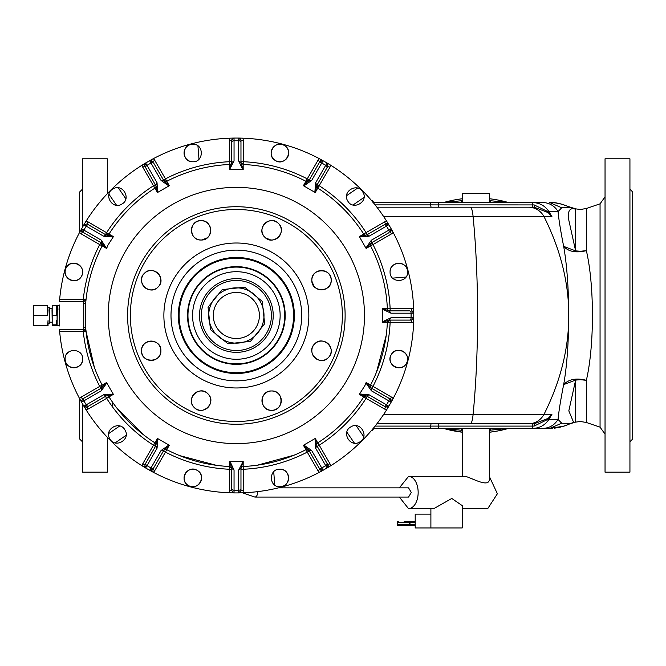 <?xml version="1.0" encoding="UTF-8"?>
<svg xmlns="http://www.w3.org/2000/svg" width="666" height="666" viewBox="0 0 666 666"><rect width="100%" height="100%" fill="white"/><g stroke="black" fill="none" stroke-linecap="round" stroke-linejoin="round"><path stroke-width="1" d="M47.652 325.624L48.044 320.554L48.044 325.624L33.3 325.624L33.3 321.012M33.7 325.624L33.3 305.344L33.7 315.626L47.652 315.626L48.044 310.414L47.652 305.344L33.7 305.344M33.3 320.554L33.7 315.626M47.652 305.344L47.652 315.626M48.044 323.526L48.044 320.554M250.108 268.614A48.851 48.851 0 0 0 189.485 301.731A48.851 48.851 0 0 0 222.602 362.362A48.851 48.851 0 0 0 283.233 329.237A48.851 48.851 0 0 0 250.108 268.614M49.434 308.366L49.434 319.638M49.434 309.457L49.434 311.338M148.826 360.14A9.682 9.682 0 0 1 141.525 350.757C140.926 338.278 161.48 338.278 160.881 350.757C161.48 363.245 140.926 363.245 141.525 350.757A9.682 9.682 0 0 1 153.488 341.358M210.689 401.848A9.682 9.682 0 0 1 194.239 407.484C184.99 399.084 199.525 384.548 207.925 393.797C217.183 402.206 202.647 416.741 194.239 407.484A9.682 9.682 0 0 1 191.467 399.525M281.01 403.013A9.682 9.682 0 0 1 271.628 410.323C259.141 410.922 259.141 390.368 271.628 390.967C284.116 390.368 284.116 410.922 271.628 410.323A9.682 9.682 0 0 1 267.416 409.357M329.82 345.787A9.682 9.682 0 0 1 328.355 357.6C319.955 366.858 305.419 352.322 314.668 343.914C323.077 334.665 337.612 349.2 328.355 357.6A9.682 9.682 0 0 1 324.7 359.898M323.884 270.829A9.682 9.682 0 0 1 331.193 280.211C331.793 292.699 311.238 292.699 311.838 280.211C311.238 267.732 331.793 267.732 331.193 280.211A9.682 9.682 0 0 1 330.228 284.424M268.148 239.36A9.682 9.682 0 0 1 264.785 223.485A9.682 9.682 0 0 1 278.471 223.485C287.729 231.893 273.193 246.428 264.785 237.171C255.536 228.771 270.071 214.236 278.471 223.485A9.682 9.682 0 0 1 276.656 238.603M197.186 221.47A9.682 9.682 0 0 1 201.082 220.654C213.57 220.055 213.57 240.609 201.082 240.01C188.595 240.609 188.595 220.055 201.082 220.654A9.682 9.682 0 0 1 208.691 224.342M142.183 276.706A9.682 9.682 0 0 1 144.356 273.368C152.764 264.119 167.299 278.654 158.042 287.054C149.642 296.312 135.106 281.776 144.356 273.368A9.682 9.682 0 0 1 148.019 271.07M160.048 346.836A9.682 9.682 0 0 1 159.907 354.986M159.89 355.02A9.682 9.682 0 0 1 157.193 358.366M157.134 358.408A9.682 9.682 0 0 1 153.263 360.214M153.172 360.231A9.682 9.682 0 0 1 148.909 360.164M153.58 341.375A9.682 9.682 0 0 1 160.023 346.795M191.483 399.417A9.682 9.682 0 0 1 192.932 395.421M192.99 395.338A9.682 9.682 0 0 1 196.045 392.382M196.137 392.324A9.682 9.682 0 0 1 200.183 391.009M200.275 391A9.682 9.682 0 0 1 204.52 391.6M204.562 391.608A9.682 9.682 0 0 1 210.215 397.444M210.248 397.535A9.682 9.682 0 0 1 210.697 401.789M267.366 409.332A9.682 9.682 0 0 1 271.628 390.967A9.682 9.682 0 0 1 279.22 394.647M279.287 394.722A9.682 9.682 0 0 1 281.085 398.601M281.102 398.651A9.682 9.682 0 0 1 281.027 402.947M324.633 359.923A9.682 9.682 0 0 1 316.275 358.899M316.225 358.866A9.682 9.682 0 0 1 311.879 351.64M311.871 351.59A9.682 9.682 0 0 1 312.462 347.327M312.487 347.277A9.682 9.682 0 0 1 318.34 341.616M318.381 341.6A9.682 9.682 0 0 1 326.748 342.615M326.815 342.665A9.682 9.682 0 0 1 329.795 345.746M330.194 284.482A9.682 9.682 0 0 1 327.497 287.82M327.456 287.854A9.682 9.682 0 0 1 319.214 289.61M319.156 289.602A9.682 9.682 0 0 1 315.318 287.654M315.284 287.62A9.682 9.682 0 0 1 312.687 284.182M312.67 284.141A9.682 9.682 0 0 1 315.526 272.61M315.576 272.569A9.682 9.682 0 0 1 323.809 270.812M276.59 238.644A9.682 9.682 0 0 1 268.198 239.377M208.724 224.392A9.682 9.682 0 0 1 201.082 240.01A9.682 9.682 0 0 1 193.481 236.322M193.44 236.264A9.682 9.682 0 0 1 191.683 228.022M191.7 227.972A9.682 9.682 0 0 1 193.639 224.151M193.689 224.092A9.682 9.682 0 0 1 197.086 221.52M148.077 271.054A9.682 9.682 0 0 1 152.347 270.604M152.406 270.612A9.682 9.682 0 0 1 160.256 283.616M160.223 283.724A9.682 9.682 0 0 1 150.066 289.827M149.983 289.818A9.682 9.682 0 0 1 142.932 285.248M142.882 285.165A9.682 9.682 0 0 1 141.567 281.119M141.558 281.019A9.682 9.682 0 0 1 142.141 276.806M52.198 322.352L52.015 309.623M57.085 319.247L57.085 311.205M266.2 213.778A106.002 106.002 0 0 0 134.649 285.647A106.002 106.002 0 0 0 206.51 417.199A106.002 106.002 0 0 0 338.07 345.329A106.002 106.002 0 0 0 266.2 213.778M57.085 325.349L57.359 305.344L52.198 305.344L52.198 315.626L56.527 315.626L56.71 305.344L56.527 315.626M52.198 315.626L52.198 325.624L56.71 325.624L56.71 320.554L56.527 325.624L59.216 325.624M57.085 310.756L57.085 320.213M365.784 235.148L366.824 234.84L369.089 236.189L359.557 237.013L366.134 248.443L371.137 242.99L388.569 232.925A2.306 1.632 -120 0 0 388.836 230.12L371.395 240.185L371.437 242.824L370.537 245.879A151.165 151.165 0 0 1 387.371 308.674A2.306 2.306 0 0 0 389.668 310.88L388.661 310.647L389.668 310.88A2.306 2.306 0 0 1 387.371 308.674L390.126 308.574L390.126 310.88L409.457 310.88A2.306 1.632 -90 0 1 411.089 313.187L390.959 313.187L382.292 309.124L382.292 321.853L390.959 317.79L389.327 320.096L382.267 322.319L387.371 322.294L389.668 320.096M411.471 322.402A4.612 4.612 0 0 0 413.678 321.836L413.777 317.79L411.471 320.096L389.327 320.096L411.471 320.096L411.471 322.402L390.126 322.402L390.126 320.096M390.126 322.402L387.371 322.294A151.165 151.165 0 0 1 370.537 385.098L372.985 386.388A153.929 153.929 0 0 0 390.126 322.402M387.737 321.145L388.503 320.413L387.737 321.145M407.367 357.034A8.758 8.758 0 0 1 406.426 363.403C401.248 373.46 385.139 364.16 391.258 354.645C396.437 344.588 412.537 353.887 406.426 363.403A8.758 8.758 0 0 1 395.604 367.166M371.836 388.386L390.318 399.051L391.466 397.061L372.985 386.388L371.836 388.386L370.929 387.762M371.437 388.153A2.306 2.306 0 0 1 370.537 385.098L366.134 382.525L371.437 388.153A2.306 2.306 0 0 1 370.537 385.098A151.165 151.165 0 0 0 387.371 322.294A151.165 151.165 0 0 1 370.537 385.098A151.165 151.165 0 0 0 387.371 322.294M388.569 398.052A2.306 1.632 -60 0 1 388.836 400.857L371.395 390.792L371.137 387.978L390.318 399.051L391.175 402.172A2.306 2.306 0 0 0 391.458 400.907M359.557 393.964L359.307 394.355L366.525 395.962L369.089 394.78L359.557 393.964L364.86 385.689L366.134 382.525M359.307 394.355L363.728 396.886L366.525 395.962L385.706 407.034L366.525 395.962M384.557 409.032A4.612 4.612 0 0 0 386.746 409.648L388.836 406.218L385.706 407.034L384.557 409.032L366.075 398.36L367.224 396.362M366.075 398.36L363.728 396.886A151.165 151.165 0 0 1 317.757 442.865L319.23 445.204A153.929 153.929 0 0 0 366.075 398.36M364.635 396.07L365.651 395.829L364.635 396.07M359.682 442.016C350.166 448.135 340.867 432.026 350.924 426.848C360.439 420.729 369.738 436.838 359.682 442.016M363.728 396.886A151.165 151.165 0 0 1 317.757 442.865A151.165 151.165 0 0 0 363.728 396.886A151.165 151.165 0 0 1 317.757 442.865A2.306 2.306 0 0 0 317.008 445.954L317.232 446.353L319.23 445.204L329.903 463.686A4.612 4.612 0 0 1 330.519 465.875L323.068 470.288L321.728 467.965A2.306 1.632 150 0 1 318.914 467.707L308.849 450.266L311.663 450.524L303.813 445.055L303.396 445.263L305.969 449.667L309.024 450.566M317.008 445.954A2.306 2.306 0 0 1 317.757 442.865L315.226 438.436L316.833 445.654L315.651 448.218L315.226 438.436M308.849 450.266L303.396 445.263M317.923 470.596A4.612 4.612 0 0 0 319.514 472.227L323.043 470.304L319.921 469.447L318.914 467.707L319.921 469.447L317.923 470.596L307.259 452.114L309.249 450.965M307.259 452.114L305.969 449.667A151.165 151.165 0 0 1 243.165 466.5L243.273 469.264A153.929 153.929 0 0 0 307.259 452.114M307.151 449.417L308.158 449.708L307.151 449.417M279.895 486.729C268.598 487.271 268.598 468.673 279.895 469.214C291.192 468.673 291.192 487.271 279.895 486.729A8.758 8.758 0 0 0 288.653 477.972A8.758 8.758 0 0 0 279.895 469.214M305.969 449.667A151.165 151.165 0 0 1 243.165 466.5A151.165 151.165 0 0 0 305.969 449.667A151.165 151.165 0 0 1 243.165 466.5A2.306 2.306 0 0 0 240.967 468.797L241.2 467.79L240.967 468.797A2.306 2.306 0 0 1 243.165 466.5L243.19 461.396L240.967 468.456L238.661 470.088L243.19 461.396M240.118 492.382A2.306 2.306 0 0 0 240.967 490.601L240.967 469.264L243.273 469.264L243.273 490.601A4.612 4.612 0 0 1 242.707 492.807L238.661 492.907L240.967 490.601L240.967 469.08M231.751 469.08L231.751 468.456L234.049 470.088L229.995 461.421L229.529 461.396L229.545 466.5L231.751 468.797M231.751 490.601L229.445 490.601A4.612 4.612 0 0 0 230.003 492.807L234.024 492.907L231.751 490.601L231.751 468.456L229.529 461.396M229.445 490.601L229.445 469.264L231.751 469.264M229.445 469.264L229.545 466.5A151.165 151.165 0 0 1 166.75 449.667L165.459 452.114A153.929 153.929 0 0 0 229.445 469.264M230.702 466.866L231.427 467.632L230.702 466.866M185.431 482.667A8.758 8.758 0 0 1 197.194 470.387A8.758 8.758 0 0 1 200.399 482.351A8.758 8.758 0 0 1 188.445 485.556C178.388 480.377 187.687 464.269 197.194 470.387C207.251 475.566 197.952 491.675 188.445 485.556A8.758 8.758 0 0 1 185.473 482.733M163.461 450.965L152.789 469.447L154.787 470.596L165.459 452.114L163.461 450.965L164.086 450.058M163.694 450.566A2.306 2.306 0 0 1 166.75 449.667L169.314 445.263L163.694 450.566A2.306 2.306 0 0 1 166.75 449.667A151.165 151.165 0 0 0 229.545 466.5A151.165 151.165 0 0 1 166.75 449.667A151.165 151.165 0 0 0 229.545 466.5M153.796 467.707A2.306 1.632 30 0 1 150.982 467.965L161.055 450.524L163.861 450.266L152.789 469.447L149.667 470.304L145.654 467.982L146.995 465.659A2.306 1.632 -150 0 1 145.812 463.095L155.877 445.654L157.059 448.218L157.875 438.686L157.484 438.436L154.953 442.865L155.711 445.954L157.484 438.436M157.875 438.686L169.314 445.263M145.038 464.443L155.478 446.353L144.805 464.835L142.815 463.686L153.48 445.204L155.478 446.353L155.877 445.654M153.48 445.204L154.953 442.865A151.165 151.165 0 0 1 108.983 396.886L106.643 398.36A153.929 153.929 0 0 0 153.48 445.204M155.769 443.764L156.019 444.78L155.769 443.764M109.823 438.811C103.713 429.304 119.813 420.005 124.992 430.053C131.11 439.568 115.01 448.867 109.823 438.811M154.953 442.865A151.165 151.165 0 0 1 108.983 396.886A151.165 151.165 0 0 0 154.953 442.865A151.165 151.165 0 0 1 108.983 396.886A2.306 2.306 0 0 0 105.886 396.137L105.486 396.362L106.643 398.36L88.162 409.032A4.612 4.612 0 0 1 85.972 409.648L83.874 406.218A2.306 2.306 0 0 0 84.823 407.101M105.886 396.137A2.306 2.306 0 0 1 108.983 396.886L113.411 394.355L106.185 395.962L103.621 394.78L113.411 394.355M106.577 382.525L101.573 387.978L101.315 390.792L106.793 382.942L106.577 382.525L102.173 385.098L101.282 388.153M101.573 387.978L82.401 399.051L81.244 397.061L99.725 386.388L100.882 388.386M83.275 329.312L83.275 331.618A153.929 153.929 0 0 0 99.725 386.388L102.173 385.098A151.165 151.165 0 0 1 85.756 328.529L85.756 302.447A151.165 151.165 0 0 1 102.173 245.879L99.725 244.589L100.882 242.59L101.573 242.99L106.577 248.443L102.173 245.879L101.282 242.824L101.315 240.185L106.577 248.443M102.431 386.28L102.131 387.287L102.431 386.28M65.118 359.024C64.577 347.727 83.175 347.727 82.626 359.024C83.175 370.321 64.577 370.321 65.118 359.024A8.758 8.758 0 0 0 67.499 365.026M81.244 397.061A4.612 4.612 0 0 0 79.62 398.643A177.431 177.431 0 0 1 59.657 331.618L83.275 331.618L86.031 331.377L85.956 330.627M85.956 300.349L86.031 299.6A151.165 151.165 0 0 1 102.173 245.879A2.306 2.306 0 0 0 101.282 242.824A2.306 2.306 0 0 1 102.173 245.879A151.165 151.165 0 0 0 85.756 302.447L85.772 302.272M78.58 279.337A8.758 8.758 0 0 1 66.292 267.574C71.47 257.517 87.571 266.816 81.46 276.332C76.274 286.38 60.173 277.081 66.292 267.574A8.758 8.758 0 0 1 69.106 264.602M113.162 393.964L106.793 382.942M242.724 461.421L229.995 461.421M314.835 438.686L303.813 445.055M106.793 248.035L107.85 245.288L113.411 236.621L108.983 234.082A151.165 151.165 0 0 1 154.953 188.112L153.48 185.772L155.478 184.624M106.185 235.015L88.753 224.941A2.306 1.632 120 0 0 86.189 226.124L103.621 236.189L106.185 235.015L113.411 236.621M156.019 186.055L144.805 166.142L142.815 167.291L153.48 185.772A153.929 153.929 0 0 0 106.643 232.617L105.486 234.607L108.983 234.082A151.165 151.165 0 0 1 154.953 188.112L157.484 192.541L155.877 185.315L157.059 182.75L157.484 192.541M107.059 235.148L108.083 234.898L107.059 235.148M86.072 331.776L85.797 329.037A151.165 151.165 0 0 0 86.031 331.368L86.031 331.368A151.165 151.165 0 0 0 102.173 385.098A151.165 151.165 0 0 1 86.031 331.377A2.306 2.306 0 0 0 83.741 329.312L83.741 301.665L59.465 301.665L59.657 299.359A177.431 177.431 0 0 1 79.62 232.326L83.858 224.783L87.005 223.942L88.753 224.941L87.005 223.942L88.162 221.945L108.983 234.082M113.029 188.961C122.544 182.842 131.843 198.943 121.786 204.121C112.279 210.24 102.98 194.139 113.029 188.961M155.711 185.023A2.306 2.306 0 0 1 154.953 188.112A2.306 2.306 0 0 0 155.711 185.023M153.796 163.27L163.861 180.711L153.796 163.27A2.306 1.632 150 0 0 150.982 163.012L161.055 180.453L163.861 180.711L169.314 185.714L166.75 181.302A151.165 151.165 0 0 1 229.545 164.477A2.306 2.306 0 0 0 231.751 162.171L231.527 163.153M157.875 192.291L169.314 185.714M163.694 180.411L166.75 181.302A151.165 151.165 0 0 1 229.545 164.477A2.306 2.306 0 0 0 231.751 162.171L231.751 161.713L229.445 161.713L229.529 169.58L231.751 162.171M153.963 163.553L163.461 180.011L165.459 178.863L166.75 181.302M164.552 181.26L165.568 181.56L164.552 181.26M192.815 144.247C204.112 143.706 204.112 162.304 192.815 161.763C181.527 162.304 181.527 143.706 192.815 144.247A8.758 8.758 0 0 0 186.838 146.612M231.751 161.713L231.751 142.382L231.751 162.521L234.049 160.889L229.529 169.58M243.19 169.58L243.165 164.477L240.967 162.521L240.967 142.382A2.306 1.632 180 0 0 238.661 140.751L238.661 160.889L240.967 162.521L243.19 169.58L229.995 169.555M242.016 164.102L241.283 163.345L242.016 164.102M243.165 164.477A151.165 151.165 0 0 1 305.969 181.302L309.024 180.411A2.306 2.306 0 0 1 305.969 181.302A151.165 151.165 0 0 0 243.165 164.477L243.273 161.713L240.967 161.713L240.967 140.376L238.694 138.07L234.049 138.07L234.049 160.889M240.967 162.171L240.967 161.713M277.897 144.48A8.758 8.758 0 0 1 284.274 145.421C294.33 150.599 285.031 166.708 275.516 160.589C265.459 155.411 274.758 139.302 284.274 145.421A8.758 8.758 0 0 1 287.246 148.243M305.969 181.302A2.306 2.306 0 0 0 309.024 180.411L319.921 161.53L323.068 160.689L311.663 180.453L303.813 185.922L303.396 185.714L307.259 178.863L309.249 180.011M311.663 180.453L308.849 180.711L303.396 185.714M316.833 185.315L326.898 167.882A2.306 1.632 -150 0 0 325.716 165.318L315.651 182.75L316.833 185.315L315.226 192.541L317.757 188.112A151.165 151.165 0 0 1 363.728 234.082L366.075 232.617L367.224 234.607M303.813 185.922L315.226 192.541M385.314 224.167L383.966 224.941L385.706 223.942L384.557 221.945L366.075 232.617A153.929 153.929 0 0 0 319.23 185.772L317.232 184.624L327.68 166.533L317.008 185.023L317.757 188.112A151.165 151.165 0 0 1 363.728 234.082L359.307 236.621L366.525 235.015L385.706 223.942L388.836 224.758L369.089 236.189M316.691 186.189L316.941 187.213L316.691 186.189M329.903 167.291A4.612 4.612 0 0 0 330.519 165.101L327.089 163.004L327.905 166.142L326.898 167.882L327.905 166.142L329.903 167.291L317.757 188.112M362.887 192.166C369.006 201.673 352.897 210.972 347.719 200.916C341.6 191.408 357.709 182.109 362.887 192.166M366.824 234.84A2.306 2.306 0 0 1 363.728 234.082A2.306 2.306 0 0 0 366.824 234.84M366.134 248.443L370.537 245.879A151.165 151.165 0 0 1 387.371 308.674L382.267 308.658L389.327 310.88L390.959 313.187M388.569 232.925L371.836 242.59L372.985 244.589L370.537 245.879M388.295 233.092L371.437 242.824M370.579 243.681L370.288 244.697L370.579 243.681M407.6 271.953C408.141 283.25 389.543 283.25 390.085 271.953C389.543 260.656 408.141 260.656 407.6 271.953A8.758 8.758 0 0 0 391.084 267.89M382.292 321.853L382.267 322.319M382.292 309.124L382.267 308.658M390.318 361.03A8.758 8.758 0 0 1 394.072 351.681M394.155 351.631A8.758 8.758 0 0 1 402.073 350.89M402.156 350.915A8.758 8.758 0 0 1 407.351 356.951M395.529 367.132A8.758 8.758 0 0 1 390.326 361.08M356.177 425.724L363.753 436.73M354.429 443.148L346.853 432.142M328.063 466.808A2.306 2.306 0 0 0 327.905 464.835L316.833 445.654M274.775 485.081L273.718 471.761M142.815 463.686A4.612 4.612 0 0 0 142.199 465.875L145.629 467.965L144.805 464.835L145.812 463.095M126.124 435.306L115.118 442.882M108.7 433.558L119.705 425.982M87.404 406.809L106.185 395.962M66.767 353.912L68.273 352.297M73.202 350.291L75.391 350.399M78.688 351.715L80.087 352.855M82.626 359.024A8.758 8.758 0 0 1 75.125 367.69M75.067 367.699A8.758 8.758 0 0 1 67.524 365.051M83.458 326.831L85.756 328.529A151.165 151.165 0 0 0 102.173 385.098M83.458 304.137L85.756 302.447M83.741 301.665L86.031 299.6A151.165 151.165 0 0 1 102.173 245.879M83.275 301.665L83.275 299.359L86.031 299.6M82.401 269.955A8.758 8.758 0 0 1 78.63 279.304M69.181 264.56A8.758 8.758 0 0 1 73.019 263.236M73.085 263.228A8.758 8.758 0 0 1 80.486 266.209M80.536 266.267A8.758 8.758 0 0 1 82.384 269.888M101.573 242.99L82.401 231.918L81.543 228.804M116.533 205.253L108.958 194.247M118.29 187.829L125.866 198.834M145.979 168.165L144.805 166.142L145.654 162.995L157.059 182.75M192.815 161.763A8.758 8.758 0 0 1 188.844 160.806M188.753 160.756A8.758 8.758 0 0 1 184.157 154.279M184.141 154.179A8.758 8.758 0 0 1 184.54 150.158M184.574 150.066A8.758 8.758 0 0 1 186.771 146.67M197.935 145.896L198.992 159.216M308.849 180.711L319.921 161.53L317.923 160.381L307.259 178.863A153.929 153.929 0 0 0 243.273 161.713L243.273 140.376A4.612 4.612 0 0 0 242.707 138.17L238.694 138.07L238.661 140.751L234.049 140.751A2.306 1.632 0 0 0 231.751 142.382L231.751 140.376L234.024 138.07A2.306 2.306 0 0 0 232.775 138.453M240.967 142.382L240.967 140.376A2.306 2.306 0 0 0 239.868 138.411A2.306 2.306 0 0 1 240.967 140.376L243.273 140.376M287.995 156.327A8.758 8.758 0 0 1 275.516 160.589A8.758 8.758 0 0 1 271.761 149.75M271.778 149.708A8.758 8.758 0 0 1 277.83 144.497M287.287 148.31A8.758 8.758 0 0 1 288.037 156.235M346.595 195.662L357.592 188.087M364.019 197.419L353.013 204.995M390.085 271.953A8.758 8.758 0 0 1 391.042 267.973M405.944 277.064L392.632 278.122M409.457 310.88L389.327 310.88M390.959 317.79L413.777 317.79A2.306 2.306 0 0 1 413.12 319.405A2.306 2.306 0 0 0 413.777 317.824L413.777 313.153A2.306 2.306 0 0 0 413.395 311.913M413.752 319.131L413.678 321.836A177.431 177.431 0 0 1 393.098 398.643L388.852 406.193L386.53 404.853A2.306 1.632 120 0 1 383.966 406.027M391.15 399.883A2.306 2.306 0 0 0 390.318 399.051M387.004 407.342A2.306 2.306 0 0 0 388.087 406.984A2.306 2.306 0 0 1 387.004 407.342M388.161 407.334L386.746 409.648A177.431 177.431 0 0 1 330.519 465.875L328.205 467.299M329.903 463.686L327.905 464.835L327.089 467.965M320.895 470.354A2.306 2.306 0 0 0 321.994 470.596A2.306 2.306 0 0 1 320.895 470.354M321.903 470.937L319.514 472.227A177.431 177.431 0 0 1 242.707 492.807L239.993 492.882M238.661 470.088L238.661 492.907L234.049 492.907L234.049 490.218A2.306 1.632 180 0 1 231.751 488.594L231.751 490.143M234.024 492.907A2.306 2.306 0 0 1 232.442 492.249A2.306 2.306 0 0 0 234.024 492.907L234.049 492.907M232.717 492.882L230.003 492.807A177.431 177.431 0 0 1 153.197 472.227L149.667 470.304M151.157 470.571A2.306 2.306 0 0 0 152.789 469.447M144.505 466.133A2.306 2.306 0 0 0 144.847 467.207A2.306 2.306 0 0 1 144.505 466.133M142.199 465.875A177.431 177.431 0 0 1 85.972 409.648M85.872 407.342A2.306 2.306 0 0 0 87.005 407.034L83.874 406.218L81.56 402.197L83.883 400.857A2.306 1.632 -120 0 1 84.141 398.052M82.401 399.051L81.543 402.172L79.62 398.643L80.911 401.032M81.319 400.466A2.306 2.306 0 0 0 81.543 402.172A2.306 2.306 0 0 1 81.319 400.466M59.657 331.618L59.465 329.312L83.741 329.312L86.031 331.377A2.306 2.306 0 0 0 83.741 329.312L83.741 329.312M59.524 330.086L59.49 329.612M59.024 309.507L59.224 305.12L57.085 305.627M59.116 323.751L59.224 325.857M59.241 326.032L59.241 304.936M81.277 230.294A2.306 2.306 0 0 0 82.401 231.918L81.244 233.916A4.612 4.612 0 0 1 79.62 232.326L80.911 229.945M101.315 240.185L83.883 230.12L86.189 226.124L83.858 224.783L85.972 221.328A177.431 177.431 0 0 1 142.199 165.101L149.667 160.673L152.789 161.53L154.787 160.381L165.459 178.863A153.929 153.929 0 0 1 229.445 161.713L229.445 140.376A4.612 4.612 0 0 1 230.003 138.17L234.049 138.07M144.647 164.177A2.306 2.306 0 0 0 144.805 166.142M154.787 160.381A4.612 4.612 0 0 0 153.197 158.749L149.667 160.673M150.699 160.381A2.306 2.306 0 0 1 151.815 160.614A2.306 2.306 0 0 0 150.699 160.381M153.197 158.749A177.431 177.431 0 0 1 230.003 138.17M232.051 139.236A2.306 2.306 0 0 0 231.751 140.376L229.445 140.376M239.993 138.095L242.707 138.17A177.431 177.431 0 0 1 319.514 158.749L327.089 163.004M321.553 160.406A2.306 2.306 0 0 0 319.921 161.53M330.519 165.101A177.431 177.431 0 0 1 386.746 221.328L388.836 224.758M387.67 223.776A2.306 2.306 0 0 0 385.706 223.942M388.852 224.783L391.175 228.804L390.318 231.918L391.466 233.916L372.985 244.589A153.929 153.929 0 0 1 390.126 308.574L411.471 308.574A4.612 4.612 0 0 1 413.678 309.132L413.777 313.153L411.471 310.88L411.471 308.574M391.466 233.916A4.612 4.612 0 0 0 393.098 232.326L391.175 228.804M391.466 229.828A2.306 2.306 0 0 1 391.225 230.944A2.306 2.306 0 0 0 391.466 229.828M391.808 229.945L393.098 232.326A177.431 177.431 0 0 1 413.678 309.132M412.604 311.18A2.306 2.306 0 0 0 411.471 310.88M59.524 300.89L59.49 301.365M86.155 221.037L83.641 225.158M141.9 165.285L146.02 162.77M153.505 158.583L149.267 160.897M229.662 138.178L234.515 138.062M317.923 160.381A4.612 4.612 0 0 1 319.514 158.749L321.903 160.04M330.811 165.285L326.69 162.77M384.557 221.945A4.612 4.612 0 0 1 386.746 221.328L388.161 223.634M413.661 308.791L413.777 313.611M391.466 397.061A4.612 4.612 0 0 1 393.098 398.643L391.808 401.032M154.787 470.596A4.612 4.612 0 0 1 153.197 472.227L150.816 470.937M86.155 409.94L83.641 405.819M141.9 465.692L146.045 468.215M411.014 320.096L409.457 320.096A2.306 1.632 90 0 0 411.089 317.79L411.089 313.187L413.777 313.187M385.314 406.809L383.683 405.869M317.224 446.337L326.74 462.812M93.981 366.283A151.165 151.165 0 0 1 87.487 341.716M86.072 299.192L85.797 301.939M84.424 233.092L100.882 242.59M155.478 446.353L145.979 462.812M89.552 351.54A151.165 151.165 0 0 0 97.669 375.632A151.165 151.165 0 0 1 89.552 351.54M404.204 521.436L415.201 521.436L404.204 521.436M397.336 522.352L398.26 521.436A0.924 0.924 90 0 0 397.344 522.352L397.336 524.658L409.648 524.658L410.081 525.582L415.201 525.582L398.26 525.582A0.924 0.924 90 0 1 397.344 524.658L397.344 522.352L409.973 522.352A0.924 0.758 -90 0 1 410.731 521.436M629.936 189.211L632.7 191.975L632.7 439.002L629.936 441.766M433.899 508.591L451.764 498.451L462.229 505.619L462.229 527.947L415.201 527.947L415.201 514.119L430.894 514.119M82.426 189.211L79.662 191.975L79.662 232.243M79.662 398.734L79.662 439.002L82.426 441.766M257.575 491.65A4.612 2.739 90 0 1 257.617 492.457A4.612 2.739 90 0 1 254.878 497.069L408.558 497.069L411.297 492.457L408.558 487.853L278.471 487.853M376.898 423.792L534.174 423.792L534.165 426.065L532.65 426.098L438.469 426.098L438.469 423.792L532.65 423.792L532.65 428.396C539.618 428.221 545.038 425.224 548.901 419.413L548.384 419.097L534.165 426.065M371.686 430.244L372.336 430.244M430.894 527.947L430.894 508.591M487.753 508.591L497.385 493.764L489.368 476.54M399.359 497.069L408.491 508.591A16.134 9.599 -90 0 0 408.558 508.591A16.134 9.599 -90 0 0 418.156 492.515A16.134 9.599 -90 0 0 408.624 476.332L399.359 487.853M375.091 204.878L534.165 204.912L534.174 207.184L376.898 207.184M534.165 204.912L548.384 211.88L548.901 211.563L551.931 216.633L548.384 211.88L548.201 212.637L534.174 207.184M528.463 207.184A18.432 17.807 90 0 1 544.014 216.633L551.931 216.633L548.201 212.637M528.463 423.792A18.432 17.807 90 0 0 544.014 414.344L551.931 414.344L548.201 418.34L548.384 419.097L551.931 414.344L548.901 419.413L558.05 419.413C558.841 411.113 560.714 399.508 563.661 384.598L575.624 380.095L580.394 379.712L586.355 380.311C594.455 345.762 594.455 285.215 586.355 250.657L586.355 208.5L580.394 209.49L575.624 208.858L568.514 206.568M371.686 200.732L373.06 201.19L372.078 201.19M629.936 177.972L629.936 472.177L605.044 472.177L605.044 158.791L629.936 158.791L629.936 177.972M575.624 208.858L575.624 250.882L580.394 251.257L586.355 250.657C576.107 253.147 568.539 251.723 563.661 246.37L575.624 250.882L568.847 220.321C567.474 212.354 569.064 208.45 573.609 208.608L574.367 208.958M575.624 422.111L569.721 423.842L573.609 422.369L568.822 410.855L575.624 380.095L575.624 422.111L580.394 421.486L586.355 422.477L586.355 380.311C576.323 377.772 568.756 379.204 563.661 384.598C570.371 347.51 570.371 283.458 563.661 246.37C560.689 231.318 558.816 219.722 558.05 211.563L561.713 207.775L569.73 207.309L573.609 208.608L569.73 207.309M548.201 418.34L534.174 423.792L532.65 423.792M465.201 476.332L465.334 476.332C472.569 478.205 490.076 488.794 489.368 478.429L489.368 428.446A2.306 2.306 0 0 1 489.835 428.396M82.426 227.239L82.426 158.791L107.318 158.791L107.318 193.706M107.318 437.271L107.318 472.177L82.426 472.177L82.426 403.738M438.469 202.572L438.469 207.184L532.65 207.184L532.65 202.572C539.618 202.755 545.038 205.752 548.901 211.563L558.05 211.563A18.432 17.807 -90 0 0 542.765 202.572L430.253 202.572L431.035 207.184M462.645 193.356L489.368 193.356L489.368 202.531L462.645 202.531L462.645 193.356M572.044 423.077L568.806 424.275M566.1 425.399L559.615 427.331M558.258 427.605L554.503 428.155M552.63 428.305L510.173 428.396M569.73 423.659L561.713 423.193L549.741 428.396L563.911 426.165L569.155 424.109M561.713 423.193L558.05 419.413C554.478 425.183 549.383 428.18 542.765 428.396L549.741 428.396M462.645 476.332L462.645 428.446L489.368 428.446M569.189 206.876L569.705 207.126C560.697 203.496 554.037 201.981 549.741 202.572L561.713 207.775M566.741 205.827L561.047 203.979M560.597 203.871L555.586 202.947M554.686 202.839L549.908 202.572M461.43 428.396L461.43 430.244L443.664 428.471A117.524 117.524 0 0 0 462.645 432.242A117.524 117.524 0 0 1 443.664 428.471L443.156 428.396M508.349 428.471L508.857 428.396L508.349 428.471A117.524 117.524 0 0 1 489.368 432.242A117.524 117.524 0 0 0 508.349 428.471L489.368 430.244M490.584 428.396L490.584 430.244A115.676 115.676 0 0 1 489.368 430.386M431.035 423.792L430.644 426.098L438.469 426.098L438.469 428.396L373.226 428.396L542.765 428.396M462.645 428.446A2.306 2.306 0 0 0 462.179 428.396M314.027 286.347L311.879 281.177L314.027 286.347M270.671 239.96L265.501 237.82L270.671 239.96M207.218 237.82L202.048 239.96L207.218 237.82M373.226 202.572L430.253 202.572M543.739 202.572L510.081 202.572M490.584 202.572L490.584 200.732L508.349 202.506A117.524 117.524 0 0 0 489.368 198.726M508.857 202.572L508.349 202.506M443.156 202.572L461.43 200.732L461.43 202.572M462.179 202.572A2.306 2.306 0 0 0 462.645 202.531M489.835 202.572A2.306 2.306 -90 0 1 489.368 202.531M462.645 198.726A117.524 117.524 0 0 0 443.664 202.506M443.664 428.471A1.84 1.84 0 0 0 443.564 428.446A1.84 1.84 0 0 1 443.664 428.471L462.645 432.242M193.889 338.686A48.393 48.393 0 0 0 259.557 357.95A48.393 48.393 0 0 0 278.821 292.291A48.393 48.393 0 0 0 213.153 273.018A48.393 48.393 0 0 0 193.889 338.686M268.714 297.81A36.871 36.871 0 0 0 218.681 283.133A36.871 36.871 0 0 0 204.004 333.166A36.871 36.871 0 0 0 254.029 347.843A36.871 36.871 0 0 0 268.714 297.81A36.871 36.871 0 0 0 218.681 283.133A36.871 36.871 0 0 0 204.004 333.166A36.871 36.871 0 0 0 254.029 347.843A36.871 36.871 0 0 0 268.714 297.81M212.088 328.746A27.656 27.656 0 0 0 249.617 339.752A27.656 27.656 0 0 0 260.622 302.231A27.656 27.656 0 0 0 223.102 291.217A27.656 27.656 0 0 0 212.088 328.746A27.656 27.656 0 0 0 249.617 339.752A27.656 27.656 0 0 0 260.622 302.231A27.656 27.656 0 0 0 223.102 291.217A27.656 27.656 0 0 0 212.088 328.746A27.656 27.656 0 0 0 249.617 339.752A27.656 27.656 0 0 0 260.622 302.231M33.7 305.486L47.652 305.486M47.652 315.351L33.7 315.351M47.652 325.491L33.7 325.491M197.935 336.48A43.781 43.781 0 0 0 257.351 353.912A43.781 43.781 0 0 0 274.783 294.497A43.781 43.781 0 0 0 215.368 277.064A43.781 43.781 0 0 0 197.935 336.48M48.044 323.784L49.242 323.784L49.242 307.192L48.044 307.192M252.472 260.556A57.243 57.243 0 0 1 291.283 331.601A57.243 57.243 0 0 1 220.238 370.413A57.243 57.243 0 0 1 181.427 299.367A57.243 57.243 0 0 1 252.472 260.556M252.689 259.815A58.017 58.017 0 0 1 292.024 331.818A58.017 58.017 0 0 1 220.021 371.153A58.017 58.017 0 0 1 180.686 299.151A58.017 58.017 0 0 1 252.689 259.815M254.762 252.772A65.36 65.36 0 0 1 299.076 333.891A65.36 65.36 0 0 1 217.957 378.205A65.36 65.36 0 0 1 173.643 297.086A65.36 65.36 0 0 1 254.762 252.772M256.76 245.937A72.486 72.486 0 0 1 305.91 335.897A72.486 72.486 0 0 1 215.95 385.04A72.486 72.486 0 0 1 166.808 295.08A72.486 72.486 0 0 1 256.76 245.937M52.198 315.351L56.527 315.351M52.198 324.833L56.527 324.833M52.198 305.486L56.527 305.486M140.909 263.345A108.766 108.766 0 0 0 184.216 410.939A108.766 108.766 0 0 0 331.81 367.632A108.766 108.766 0 0 0 288.503 220.038A108.766 108.766 0 0 0 140.909 263.345M363.761 301.989L363.927 303.621A128.122 128.122 0 0 1 174.933 427.922A128.122 128.122 0 0 1 261.463 189.852A128.122 128.122 0 0 1 363.927 303.621M371.395 390.792L365.917 382.942M161.055 450.524L168.906 445.055M103.621 236.189L113.162 237.013M161.055 180.453L168.906 185.922M238.661 160.889L242.724 169.555M315.651 182.75L314.835 192.291M371.395 240.185L365.917 248.035M369.089 394.78L386.53 404.853L388.836 400.857L391.158 402.197M326.898 463.095A2.306 1.632 -30 0 1 325.716 465.659L315.651 448.218M311.663 450.524L321.728 467.965L325.716 465.659L327.064 467.982M240.967 490.601L243.273 490.601M234.049 470.088L234.049 490.218L238.661 490.218A2.306 1.632 0 0 0 240.967 488.594M157.059 448.218L146.995 465.659L150.982 467.965L149.642 470.288M87.005 407.034L88.162 409.032M88.753 406.027A2.306 1.632 60 0 1 86.189 404.853L103.621 394.78M101.315 390.792L83.883 400.857L86.189 404.853L83.858 406.193M81.244 233.916L99.725 244.589A153.929 153.929 0 0 0 83.275 299.359L59.657 299.359M84.141 232.925A2.306 1.632 -60 0 1 83.883 230.12L81.56 228.771M145.812 167.882A2.306 1.632 -30 0 1 146.995 165.318L150.982 163.012L149.642 160.689M318.914 163.27A2.306 1.632 30 0 1 321.728 163.012L325.716 165.318L327.064 162.995M383.966 224.941A2.306 1.632 60 0 1 386.53 226.124L388.836 230.12L391.158 228.771M88.162 221.945A4.612 4.612 0 0 0 85.972 221.328M142.815 167.291A4.612 4.612 0 0 1 142.199 165.101M228.979 161.738A153.929 153.929 0 0 0 165.867 178.646M390.11 308.117A153.929 153.929 0 0 0 373.193 244.996M373.193 385.98A153.929 153.929 0 0 0 390.11 322.86M243.731 469.239A153.929 153.929 0 0 0 306.843 452.331M165.867 452.331A153.929 153.929 0 0 0 228.979 469.239M86.946 338.445L85.797 329.037A151.165 151.165 0 0 0 86.031 331.368L85.956 330.669M410.731 525.582L409.648 524.658L409.648 522.352A0.924 0.433 90 0 1 410.081 521.436M415.201 524.658L409.973 524.658L409.973 522.352L415.201 522.352M383.699 414.344L473.11 414.344A18.432 3.205 90 0 1 470.313 423.792M470.313 207.184A18.432 3.205 -90 0 1 473.11 216.633A202.78 35.215 -90 0 1 473.11 414.344L544.014 414.344C577.039 348.443 577.039 282.534 544.014 216.633L383.699 216.633M372.66 429.778L372.078 429.778M372.66 201.19L372.602 200.732M586.355 422.477L600.058 427.156L600.058 203.821L605.044 196.845M462.645 430.244L461.43 430.244A115.676 115.676 0 0 0 462.645 430.386M430.253 428.396L430.644 426.098L375.091 426.098M112.304 406.618L112.304 401.864M489.368 200.583A115.676 115.676 0 0 1 490.584 200.732L489.368 200.732M462.645 200.732L461.43 200.732A115.676 115.676 0 0 1 462.645 200.583M267.091 298.693A35.023 35.023 0 0 0 219.564 284.748A35.023 35.023 0 0 0 205.619 332.276A35.023 35.023 0 0 0 253.147 346.228A35.023 35.023 0 0 0 267.091 298.693M262.238 301.348L244.663 287.188L222.219 289.602L208.058 307.184L210.473 329.628L228.055 343.789L250.499 341.375L264.66 323.793L262.238 301.348M256.577 304.437A23.044 23.044 0 0 0 225.308 295.263A23.044 23.044 0 0 0 216.134 326.531A23.044 23.044 0 0 0 247.402 335.706A23.044 23.044 0 0 0 256.577 304.437M52.198 308.624L49.617 308.808M52.015 322.169L49.617 322.169M386.213 335.348L376.506 372.127M294.081 455.194L257.384 465.184M216.492 465.343L179.72 455.636M144.231 435.331L117.233 408.541M94.331 367.249L86.022 331.327M89.635 351.881L94.114 366.658M397.336 524.658L398.26 525.582M242.516 492.815L254.878 497.069M373.06 429.778L373.526 428.396M465.268 476.332L408.558 476.332M487.82 508.591L462.229 508.591M433.966 508.591L408.558 508.591M600.058 427.156L605.044 434.132M567.64 424.783L566.874 425.099M372.985 202.572L373.526 202.572L373.06 201.19M569.713 207.126L568.689 206.651M586.355 208.5L600.058 203.821M489.368 432.242L498.534 430.827"/></g></svg>
